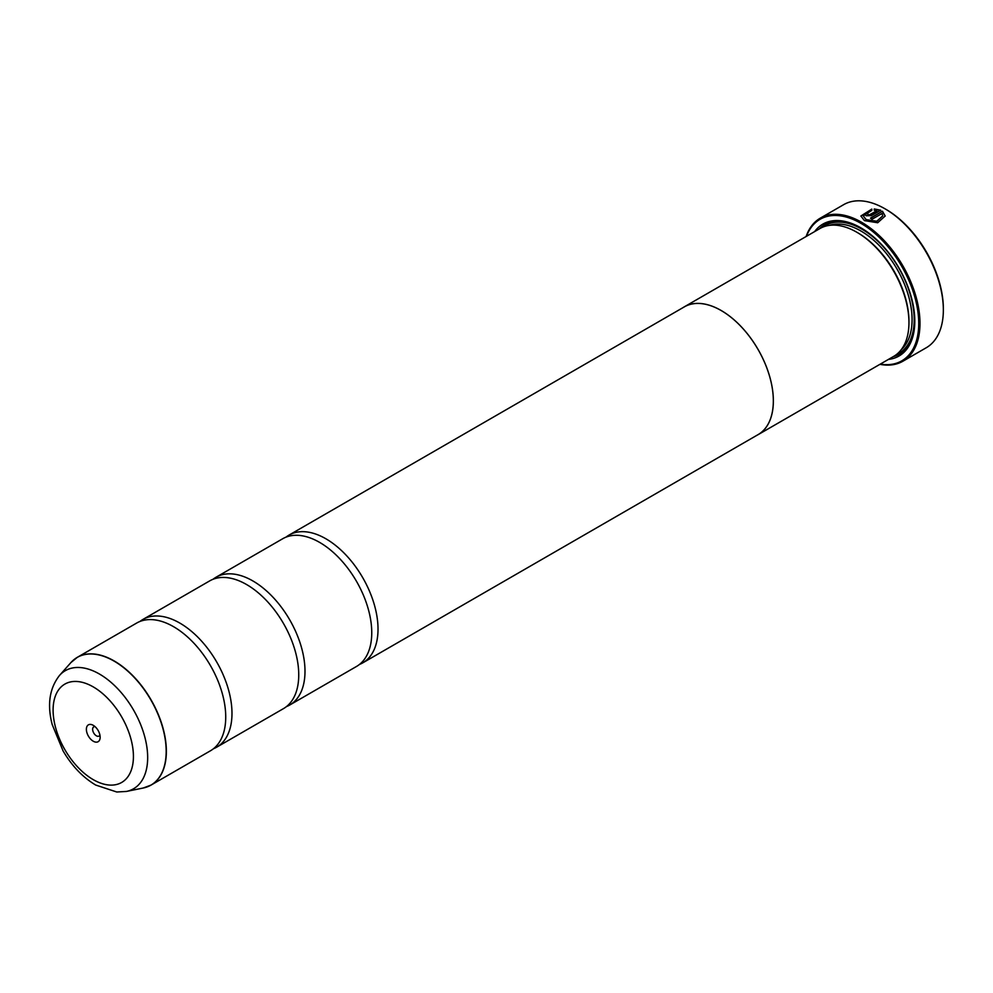 <?xml version="1.0" encoding="UTF-8"?>
<svg xmlns="http://www.w3.org/2000/svg" width="993" height="993" viewBox="0 0 993 993"><rect width="100%" height="100%" fill="white"/><g stroke="black" fill="none" stroke-linecap="round" stroke-linejoin="round"><path stroke-width="1.49" d="M143.253 788.008A73.73 42.562 -120 0 0 163.895 732.424A73.73 42.562 -120 0 0 114.046 661.09A73.73 42.562 -120 0 0 70.863 662.629L59.506 675.451A68.194 39.372 60 0 1 99.449 674.036A68.194 39.372 60 0 1 145.549 740.008A68.194 39.372 60 0 1 126.471 791.433L143.253 788.008L151.085 785.066L210.454 750.782A73.755 42.587 -120 0 0 224.492 703.23A73.755 42.587 -120 0 0 184.897 634.664A73.755 42.587 -120 0 0 173.576 626.695A73.755 42.587 -120 0 0 136.699 623.033L77.33 657.316A73.755 42.587 60 0 1 114.207 660.966A73.755 42.587 60 0 1 162.393 725.957A73.755 42.587 60 0 1 151.085 785.066A73.755 42.587 60 0 1 147.398 786.804M213.458 748.747A73.755 42.587 -120 0 0 216.71 747.17L283.464 708.63A73.755 42.587 -120 0 0 297.503 661.077A73.755 42.587 -120 0 0 257.907 592.511A73.755 42.587 -120 0 0 246.587 584.542A73.755 42.587 -120 0 0 209.709 580.88L142.955 619.421A73.755 42.587 -120 0 0 139.963 621.457M286.468 706.594A73.755 42.587 -120 0 0 289.733 705.018L356.487 666.477A73.755 42.587 -120 0 0 370.513 618.924A73.755 42.587 -120 0 0 330.93 550.358A73.755 42.587 -120 0 0 319.609 542.389A73.755 42.587 -120 0 0 282.732 538.727L215.977 577.268A73.755 42.587 -120 0 0 212.974 579.304M860.881 216.126L871.817 209.337M863.302 215.878L866.157 219.85L876.757 221.464L882.752 215.878L876.757 221.228L866.157 219.614L863.302 215.878L871.817 210.367L871.817 209.101L860.881 216.002L864.431 220.607L877.688 222.755L885.185 216.002L882.442 211.211L870.451 218.125A82.605 47.689 60 0 1 872.177 219.18L881.983 213.52L882.752 215.878M870.662 218.249L882.442 211.211M882.442 211.447L885.185 216.102M867.87 214.078L867.87 215.009L869.595 214.96L876.831 210.777L869.595 214.711L867.87 214.761L867.87 213.843A82.605 47.689 -120 0 0 866.157 213.023L865.089 214.426L866.157 215.754L871.308 215.655L880.729 210.218L874.25 208.952L874.25 210.243L876.831 210.541M867.87 214.761L867.87 213.843M885.979 209.362L884.937 208.766L885.979 209.362A81.128 46.845 60 0 1 943.35 308.736L943.35 309.94A82.605 47.689 -120 0 0 884.937 208.766L884.937 208.766A82.605 47.689 -120 0 0 843.64 204.67L820.268 218.162A82.605 47.689 60 0 1 861.576 222.258A82.605 47.689 60 0 1 915.534 295.045A82.605 47.689 60 0 1 902.873 361.241A82.605 47.689 60 0 1 879.922 364.332M902.873 361.241L926.246 347.749A82.605 47.689 -120 0 0 943.35 309.94M93.268 725.337A9.731 5.623 -120 0 0 86.379 729.309A9.731 5.623 -120 0 0 93.268 741.225A9.731 5.623 -120 0 0 100.144 737.253A9.731 5.623 -120 0 0 93.268 725.337L93.268 725.337M95.067 726.653A5.313 3.066 -120 0 0 93.739 726.876A5.313 3.066 -120 0 0 92.92 731.133A5.313 3.066 -120 0 0 96.395 735.813A5.313 3.066 -120 0 0 99.052 736.074A5.313 3.066 -120 0 0 99.908 735.031M880.295 364.108A81.724 47.18 -120 0 0 917.892 311.603A81.724 47.18 -120 0 0 860.943 223.338A81.724 47.18 -120 0 0 806.502 236.284M683.023 307.619A73.805 42.612 60 0 1 684.276 306.849L819.883 228.564A73.805 42.612 60 0 1 856.773 232.213L857.815 232.821A72.328 41.756 60 0 1 908.955 321.397L908.955 322.601A73.805 42.612 60 0 1 893.675 356.388L758.081 434.673A73.805 42.612 60 0 1 756.778 435.368M857.815 232.821L856.773 232.213A73.805 42.612 60 0 1 908.955 322.601M814.645 231.58A76.163 43.965 60 0 1 860.943 227.881L860.943 227.881A76.163 43.965 60 0 1 860.956 227.881A76.163 43.965 60 0 1 914.801 321.149A76.163 43.965 60 0 1 888.437 359.404M819.362 228.862A74.686 43.121 60 0 1 861.477 228.179M216.71 747.17A73.755 42.587 -120 0 0 228.018 688.075A73.755 42.587 -120 0 0 179.832 623.083A73.755 42.587 -120 0 0 142.955 619.421M684.276 306.849A73.805 42.612 60 0 1 721.179 310.499A73.805 42.612 60 0 1 769.389 375.528A73.805 42.612 60 0 1 758.081 434.673M289.733 705.018A73.755 42.587 -120 0 0 301.028 645.922A73.755 42.587 -120 0 0 252.855 580.93A73.755 42.587 -120 0 0 215.977 577.268M359.478 664.441A73.755 42.587 -120 0 0 362.743 662.865A73.755 42.587 -120 0 0 374.051 603.769A73.755 42.587 -120 0 0 325.865 538.765A73.755 42.587 -120 0 0 288.988 535.115A73.755 42.587 -120 0 0 285.996 537.151M288.988 535.115L684.301 306.887A73.755 42.587 60 0 1 721.179 310.536A73.755 42.587 60 0 1 769.364 375.528A73.755 42.587 60 0 1 758.056 434.636L362.743 662.865M914.801 320.553A74.686 43.121 60 0 1 893.154 356.686M806.117 236.508A82.605 47.689 60 0 1 820.268 218.162M874.25 209.188L880.729 210.454M865.089 214.55L866.157 213.023M866.157 213.259A82.605 47.689 60 0 1 867.683 213.979M829.428 225.361A72.328 41.756 60 0 1 860.943 231.009A72.328 41.756 60 0 1 906.919 290.75A72.328 41.756 60 0 1 901.222 349.71M822.576 227.211A73.805 42.612 60 0 1 861.986 229.209A73.805 42.612 60 0 1 910.879 296.609A73.805 42.612 60 0 1 896.195 354.724M93.268 779.654A56.8 32.794 -120 0 0 133.422 756.467A56.8 32.794 -120 0 0 93.268 686.908A56.8 32.794 -120 0 0 53.101 710.094A56.8 32.794 -120 0 0 93.268 779.654M73.991 659.637A73.755 42.587 60 0 1 77.33 657.316L70.863 662.629M126.471 791.433L116.777 792.004L95.713 785.053C82.754 777.32 71.868 765.926 63.055 750.869L52.195 724.542C47.043 704.67 49.476 688.31 59.506 675.451"/></g></svg>

